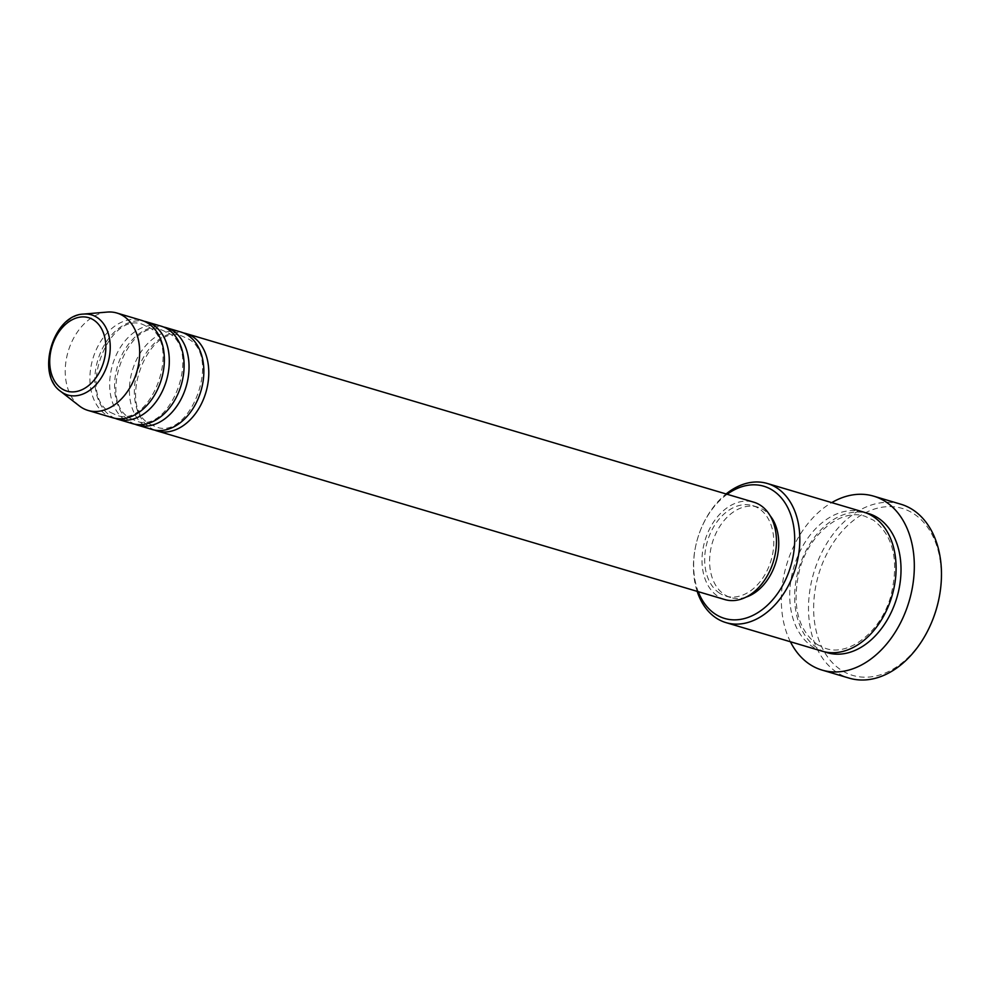 <?xml version="1.0" encoding="UTF-8"?>
<svg xmlns="http://www.w3.org/2000/svg" width="991" height="991" viewBox="0 0 991 991"><rect width="100%" height="100%" fill="white"/><g stroke="black" fill="none" stroke-linecap="round" stroke-linejoin="round"><path stroke-width="0.74" stroke-dasharray="4.96 3.72" d="M154.67 430.094A50.801 35.8 106.5 0 1 150.545 427.939A50.801 35.8 106.5 0 1 138.244 368.949A50.801 35.8 106.5 0 1 183.521 332.951M152.156 429.487A50.801 35.8 106.5 0 1 145.615 426.477A50.801 35.8 106.5 0 1 133.934 365.766A50.801 35.8 106.5 0 1 181.093 332.084M134.925 424.222A50.801 35.8 106.5 0 1 130.8 422.079A50.801 35.8 106.5 0 1 118.499 363.09A50.801 35.8 106.5 0 1 163.775 327.08M132.422 423.615A50.801 35.8 106.5 0 1 125.869 420.605A50.801 35.8 106.5 0 1 114.188 359.906A50.801 35.8 106.5 0 1 161.347 326.225M115.179 418.363A50.801 35.8 106.5 0 1 111.054 416.208A50.801 35.8 106.5 0 1 98.753 357.218A50.801 35.8 106.5 0 1 144.029 321.22M112.677 417.756A50.801 35.8 106.5 0 1 106.124 414.746A50.801 35.8 106.5 0 1 94.442 354.035A50.801 35.8 106.5 0 1 141.602 320.366M727.159 494.274A68.949 48.584 -73.5 0 0 700.241 530.804A68.949 48.584 -73.5 0 0 695.62 546.375A68.949 48.584 -73.5 0 0 698.234 591.664M697.168 591.354A72.566 51.136 106.5 0 1 695.533 546.784A72.566 51.136 106.5 0 1 700.402 530.408A72.566 51.136 106.5 0 1 726.106 493.964M932.952 619.09A87.084 61.368 106.5 0 1 841.433 670.226A87.084 61.368 106.5 0 1 824.76 558.144A87.084 61.368 106.5 0 1 913.479 513.586A87.084 61.368 106.5 0 1 938.787 599.431M900.819 504.208A90.714 63.919 -73.5 0 0 816.609 564.35A90.714 63.919 -73.5 0 0 837.469 672.765A90.714 63.919 -73.5 0 0 849.163 678.129M822.245 651.211A72.566 51.136 106.5 0 1 812.88 646.912A72.566 51.136 106.5 0 1 796.194 560.188A72.566 51.136 106.5 0 1 863.57 512.074M724.78 599.555A50.801 35.8 106.5 0 1 718.227 596.545A50.801 35.8 106.5 0 1 706.546 535.834A50.801 35.8 106.5 0 1 753.705 502.164M719.726 593.275A47.172 33.236 106.5 0 1 708.887 536.911A47.172 33.236 106.5 0 1 752.665 505.633A47.172 33.236 106.5 0 1 758.747 508.433A47.172 33.236 106.5 0 1 769.598 564.808A47.172 33.236 106.5 0 1 725.808 596.074A47.172 33.236 106.5 0 1 719.726 593.275M746.062 597.115A47.172 33.236 106.5 0 1 730.751 597.536A47.172 33.236 106.5 0 1 724.669 594.749A47.172 33.236 106.5 0 1 713.817 538.373A47.172 33.236 106.5 0 1 757.607 507.107A47.172 33.236 106.5 0 1 763.689 509.894A47.172 33.236 106.5 0 1 770.205 515.815M790.409 641.759A90.714 63.919 106.5 0 1 831.734 502.623M79.379 405.963A50.801 35.8 106.5 0 1 68.144 351.532A50.801 35.8 106.5 0 1 107.263 312.078M60.612 391.334A41.795 29.457 106.5 0 1 51.371 346.553A41.795 29.457 106.5 0 1 83.554 314.085M824.735 651.855A72.566 51.136 106.5 0 1 817.823 648.374A72.566 51.136 106.5 0 1 800.505 563.371A72.566 51.136 106.5 0 1 866.01 512.892M150.037 424.148L155.661 426.737C189.801 441.404 222.195 356.141 188.154 338.885L182.517 336.296C148.39 321.641 115.997 406.905 150.037 424.148M130.292 418.289L135.916 420.878C170.056 435.532 202.449 350.269 168.408 333.026L162.784 330.437C128.644 315.77 96.251 401.033 130.292 418.289M110.546 412.429L116.17 415.006C150.31 429.673 182.703 344.41 148.662 327.154L143.038 324.577C108.899 309.91 76.505 395.174 110.546 412.429M817.302 644.596L825.738 648.461C848.556 656.476 880.169 632.679 890.525 597.189C899.456 561.563 893.771 535.883 873.43 520.164L864.994 516.286C841.656 508.024 809.201 533.294 799.526 569.887C791.598 604.584 797.52 629.483 817.302 644.596M752.665 505.633L757.607 507.107M725.808 596.074L730.751 597.536"/><path stroke-width="1.49" d="M183.521 332.951A50.801 35.8 106.5 0 1 186.023 333.558A50.801 35.8 106.5 0 1 192.576 336.568A50.801 35.8 106.5 0 1 204.257 397.267A50.801 35.8 106.5 0 1 157.098 430.949A50.801 35.8 106.5 0 1 154.67 430.094M163.775 327.08A50.801 35.8 106.5 0 1 166.277 327.687L181.093 332.084A50.801 35.8 106.5 0 1 187.633 335.094A50.801 35.8 106.5 0 1 199.315 395.805A50.801 35.8 106.5 0 1 152.156 429.487L137.353 425.089A50.801 35.8 106.5 0 1 134.925 424.222M166.277 327.687A50.801 35.8 106.5 0 1 172.83 330.697A50.801 35.8 106.5 0 1 184.512 391.408A50.801 35.8 106.5 0 1 137.353 425.089M144.029 321.22A50.801 35.8 106.5 0 1 146.532 321.827L161.347 326.225A50.801 35.8 106.5 0 1 167.888 329.235A50.801 35.8 106.5 0 1 179.569 389.946A50.801 35.8 106.5 0 1 132.422 423.615L117.607 419.218A50.801 35.8 106.5 0 1 115.179 418.363M146.532 321.827A50.801 35.8 106.5 0 1 153.085 324.837A50.801 35.8 106.5 0 1 164.766 385.549A50.801 35.8 106.5 0 1 117.607 419.218M83.554 314.085L107.263 312.078A50.801 35.8 106.5 0 1 116.913 313.032L141.602 320.366A50.801 35.8 106.5 0 1 148.154 323.376A50.801 35.8 106.5 0 1 159.824 384.074A50.801 35.8 106.5 0 1 112.677 417.756L87.988 410.423A50.801 35.8 106.5 0 1 81.435 407.412A50.801 35.8 106.5 0 1 79.379 405.963L60.612 391.334C35.515 374.202 53.18 314.742 83.554 314.085A41.795 29.457 106.5 0 1 96.895 317.343A41.795 29.457 106.5 0 1 104.897 371.142A41.795 29.457 106.5 0 1 62.309 392.535A41.795 29.457 106.5 0 1 60.612 391.334M698.234 591.664A68.949 48.584 -73.5 0 0 715.651 614.333A68.949 48.584 -73.5 0 0 785.9 579.054A68.949 48.584 -73.5 0 0 772.695 490.322A68.949 48.584 -73.5 0 0 727.159 494.274M726.106 493.964A72.566 51.136 106.5 0 1 767.307 483.484A72.566 51.136 106.5 0 1 776.659 487.783A72.566 51.136 106.5 0 1 793.345 574.507A72.566 51.136 106.5 0 1 725.982 622.621A72.566 51.136 106.5 0 1 716.629 618.322A72.566 51.136 106.5 0 1 697.168 591.354M822.01 670.065L849.163 678.129A90.714 63.919 -73.5 0 0 932.791 619.486A90.714 63.919 -73.5 0 0 938.873 599.01A90.714 63.919 -73.5 0 0 912.513 509.585A90.714 63.919 -73.5 0 0 900.819 504.208L873.666 496.157A90.714 63.919 106.5 0 1 885.359 501.52A90.714 63.919 106.5 0 1 906.22 609.936A90.714 63.919 106.5 0 1 822.01 670.065A90.714 63.919 106.5 0 1 810.316 664.701A90.714 63.919 106.5 0 1 790.409 641.759M767.307 483.484L863.57 512.074A72.566 51.136 106.5 0 1 872.922 516.373A72.566 51.136 106.5 0 1 889.608 603.098A72.566 51.136 106.5 0 1 822.245 651.211L725.982 622.621M186.023 333.558L753.705 502.164A50.801 35.8 106.5 0 1 760.258 505.162A50.801 35.8 106.5 0 1 771.927 565.873A50.801 35.8 106.5 0 1 724.78 599.555L157.098 430.949M831.734 502.623A90.714 63.919 106.5 0 1 873.666 496.157M116.913 313.032A50.801 35.8 106.5 0 1 123.466 316.042A50.801 35.8 106.5 0 1 135.148 376.741A50.801 35.8 106.5 0 1 87.988 410.423M938.873 599.01L938.787 599.431A87.084 61.368 106.5 0 1 932.952 619.09L932.791 619.486M770.205 515.815A47.172 33.236 106.5 0 1 776.04 561.786A47.172 33.236 106.5 0 1 746.062 597.115M93.612 319.957A38.29 26.98 -73.5 0 0 54.604 339.554A38.29 26.98 -73.5 0 0 61.925 388.831A38.29 26.98 -73.5 0 0 100.946 369.247A38.29 26.98 -73.5 0 0 93.612 319.957M866.01 512.892A72.566 51.136 106.5 0 1 877.865 517.847A72.566 51.136 106.5 0 1 893.882 606.269A72.566 51.136 106.5 0 1 824.735 651.855"/></g></svg>
